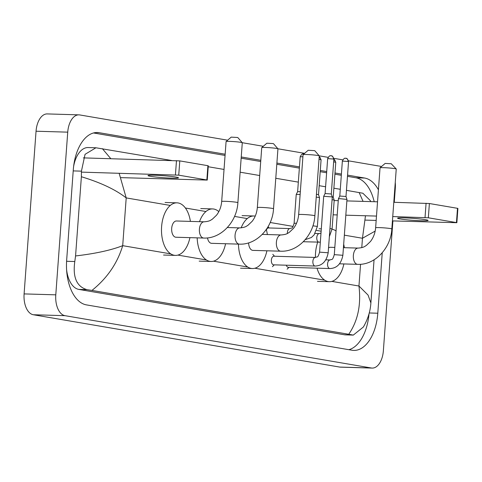 <?xml version="1.0" encoding="UTF-8"?>
<svg xmlns="http://www.w3.org/2000/svg" width="482" height="482" viewBox="0 0 482 482"><rect width="100%" height="100%" fill="white"/><g stroke="black" fill="none" stroke-linecap="round" stroke-linejoin="round"><path stroke-width="0.72" d="M392.902 220.913L383.365 350.782A19.117 10.688 -88.3 0 1 372.194 368.079L340.509 367.145A19.117 10.688 -88.3 0 1 339.671 367.067L33.312 314.746A19.117 10.688 -88.3 0 1 24.1 293.906L36.048 131.218A19.117 10.688 -88.3 0 1 47.218 113.921L78.903 114.855A19.117 10.688 -88.3 0 1 79.741 114.933L227.643 140.196M372.194 368.079A19.117 10.688 -88.3 0 1 371.357 367.995L64.998 315.674A19.117 10.688 -88.3 0 1 55.785 294.833L67.733 132.152A19.117 10.688 -88.3 0 1 78.903 114.855M395.252 182.425A19.117 10.688 -88.3 0 1 395.312 188.094L394.27 202.301M204.163 221.804A8.128 4.543 91.7 0 0 199.415 229.155A8.128 4.543 91.7 0 0 203.332 238.012A8.128 4.543 91.7 0 0 203.687 238.048L175.96 237.234A8.128 4.543 91.7 0 1 171.688 228.341A8.128 4.543 91.7 0 1 176.436 220.991L204.163 221.804C210.297 221.298 210.791 219.979 212.369 219.171L216.496 215.237C219.491 211.387 221.22 206.802 221.678 201.488A8.128 0.53 4.2 0 1 227.444 201.404A8.128 0.53 4.2 0 1 236.517 202.283A8.128 0.53 4.2 0 1 237.885 202.681L242.289 142.744A8.128 0.53 -175.8 0 0 242.277 142.708L263.293 146.281M277.909 148.775L304.618 153.336M319.235 155.837L328.043 157.337M333.821 158.325L342.738 159.849M348.516 160.837L381.593 166.483M225.154 154.216L99.117 132.695A41.109 22.985 91.7 0 0 97.316 132.514A41.109 22.985 91.7 0 0 73.3 169.706L66.667 260.087A41.109 22.985 91.7 0 0 86.471 304.895L351.981 350.233A41.109 22.985 91.7 0 0 353.782 350.414A41.109 22.985 91.7 0 0 377.798 313.222L382.238 252.767M378.418 189.794A41.109 22.985 91.7 0 0 364.627 178.039L347.558 175.123M341.407 174.074L334.99 172.978M326.712 171.562L320.295 170.465M299.449 166.905L276.891 163.055M260.798 160.307L241.247 156.963M348.884 349.703A41.109 22.985 91.7 0 0 369.013 313.824M374.189 201.711A41.109 22.985 91.7 0 0 355.915 177.78L347.468 176.34M341.316 175.291L334.9 174.195M326.621 172.779L320.211 171.682M299.358 168.122L276.807 164.272M260.714 161.524L241.157 158.18M225.064 155.433L93.502 132.966M66.588 269.613A25.811 14.436 91.7 0 0 78.873 289.417L344.383 334.761A25.811 14.436 91.7 0 0 345.516 334.87L353.294 335.098L348.727 334.267C357.831 321.036 361.241 304.955 358.957 286.019L368.067 295.086L370.887 302.949C370.333 311.348 367.832 319.361 363.374 327.001L353.294 335.098M119.138 173.225L126.206 197.909C115.602 189.631 100.66 182.576 81.38 176.743L81.434 171.146L85.055 154.33L95.936 147.775L88.158 147.546A25.811 14.436 91.7 0 0 73.589 166.645M95.936 147.775L171.459 160.464M208.236 166.742L224.034 169.441M240.126 172.188L259.684 175.526M275.776 178.274L298.334 182.13M319.18 185.691L325.591 186.781M333.875 188.197L340.286 189.293M346.444 190.342L362.88 193.24L370.284 200.554L370.851 201.615M81.38 176.743L75.566 255.948C95.37 253.64 111.083 250.212 122.699 245.669C117.391 263.311 107.149 278.228 91.96 290.417L348.727 334.267M91.96 290.417L86.959 289.652C76.668 286.603 72.613 277.228 74.794 261.527L75.566 255.948M375.177 231.089L362.464 238.259L365.477 215.755M363.067 201.386L359.138 192.511M102.371 148.661L110.8 158.68M175.924 177.069A15.297 0.994 -175.8 0 0 158.843 175.418A15.297 0.994 -175.8 0 0 147.992 175.575A15.297 0.994 -175.8 0 0 150.571 176.328A15.297 0.994 -175.8 0 0 167.646 177.972A15.297 0.994 -175.8 0 0 178.503 177.816A15.297 0.994 -175.8 0 0 175.924 177.069M83.338 157.879L179.786 160.892L178.738 175.165L81.476 172.122M120.988 177.635L207.254 180.081L206.856 179.967L207.899 165.694L179.786 160.892M207.899 165.694L208.302 165.814L207.254 180.081M206.856 179.967L178.738 175.165M226.1 141.521L231.203 137.129L237.307 137.472L237.867 137.623L242.277 142.708A8.128 0.53 -175.8 0 0 240.922 142.347A8.128 0.53 -175.8 0 0 232.101 141.485A8.128 0.53 -175.8 0 0 226.1 141.521A8.128 0.53 -175.8 0 0 226.082 141.551L221.678 201.488M189.932 237.644A26.287 14.701 -88.3 0 1 175.424 255.394A26.287 14.701 -88.3 0 1 161.609 226.624A26.287 14.701 -88.3 0 1 176.966 202.838A26.287 14.701 -88.3 0 1 190.408 221.401M261.75 147.606L266.853 143.22L272.957 143.558L273.517 143.708L277.921 148.793A8.128 0.53 -175.8 0 0 276.566 148.432A8.128 0.53 -175.8 0 0 267.751 147.57A8.128 0.53 -175.8 0 0 261.75 147.606A8.128 0.53 -175.8 0 0 261.732 147.643L257.328 207.579A8.128 0.53 4.2 0 1 263.094 207.495A8.128 0.53 4.2 0 1 272.167 208.369A8.128 0.53 4.2 0 1 273.535 208.766L277.939 148.83A8.128 0.53 -175.8 0 0 277.921 148.793M207.501 237.903A8.128 4.543 91.7 0 0 211.604 243.326L239.331 244.139C256.659 245.049 272.547 227.956 273.535 208.766M225.582 243.735A26.287 14.701 -88.3 0 1 211.074 261.479A26.287 14.701 -88.3 0 1 197.162 237.861M199.512 221.672A26.287 14.701 -88.3 0 1 212.616 208.923A26.287 14.701 -88.3 0 1 218.822 211.628M303.076 154.662L308.179 150.276L314.282 150.619L314.842 150.764L319.247 155.855A8.128 0.53 -175.8 0 0 317.891 155.487A8.128 0.53 -175.8 0 0 309.076 154.626A8.128 0.53 -175.8 0 0 303.076 154.662A8.128 0.53 -175.8 0 0 303.058 154.698L298.653 214.635A8.128 0.53 4.2 0 1 304.419 214.55A8.128 0.53 4.2 0 1 313.493 215.424A8.128 0.53 4.2 0 1 314.86 215.822L319.265 155.885A8.128 0.53 -175.8 0 0 319.247 155.855M248.628 242.856A8.128 4.543 91.7 0 0 252.93 250.381L280.657 251.194C297.984 252.104 313.872 235.017 314.86 215.822M266.908 250.791A26.287 14.701 -88.3 0 1 252.399 268.54A26.287 14.701 -88.3 0 1 238.463 244.115M241.163 227.853A26.287 14.701 -88.3 0 1 253.942 215.984A26.287 14.701 -88.3 0 1 255.231 216.123M266.287 229.516A26.287 14.701 -88.3 0 1 267.383 234.547M380.051 167.808L385.154 163.422L391.257 163.76L396.222 168.995A8.128 0.53 -175.8 0 0 394.866 168.634A8.128 0.53 -175.8 0 0 386.052 167.772A8.128 0.53 -175.8 0 0 380.051 167.808A8.128 0.53 -175.8 0 0 380.033 167.844L375.629 227.781A8.128 0.53 4.2 0 1 381.395 227.697A8.128 0.53 4.2 0 1 390.468 228.57A8.128 0.53 4.2 0 1 391.836 228.968L396.24 169.031A8.128 0.53 -175.8 0 0 396.222 168.995M326.127 259.467A8.128 4.543 91.7 0 0 326.248 259.84M343.883 263.937A26.287 14.701 -88.3 0 1 329.375 281.681A26.287 14.701 -88.3 0 1 317.036 268.179M315.192 266.046A4.302 2.404 -88.3 0 1 315.138 266.046A4.302 2.404 -88.3 0 1 315.101 266.04A4.302 2.404 -88.3 0 1 312.878 261.334A4.302 2.404 -88.3 0 1 315.391 257.442A4.302 2.404 -88.3 0 1 315.427 257.448A26.287 14.701 -88.3 0 1 315.553 252.911A26.287 14.701 -88.3 0 1 317.71 242.163M334.821 247.411L330.381 247.284A8.128 4.543 91.7 0 0 328.531 247.917M332.056 229.239A26.287 14.701 -88.3 0 1 336.032 230.956M343.684 244.241A26.287 14.701 -88.3 0 1 344.359 247.694M328.176 252.779C326.495 261.389 322.145 265.811 315.138 266.046L273.631 264.829A4.302 2.404 -88.3 0 1 271.366 260.117A4.302 2.404 -88.3 0 1 273.878 256.225L315.391 257.442C317.349 256.273 317.578 258.732 319.596 252.146L328.176 252.779L332.279 196.933L323.699 196.295L325.097 193.529L331.297 193.993M329.887 268.552A4.302 2.404 -88.3 0 1 329.833 268.552L288.326 267.335A4.302 2.404 -88.3 0 1 286.326 265.196M325.91 259.834L330.086 259.955C332.044 258.786 332.273 261.238 334.291 254.659L338.394 198.807L340.292 198.717L346.974 199.434L342.871 255.285C341.19 263.895 336.84 268.317 329.833 268.552A4.302 2.404 -88.3 0 1 329.796 268.552A4.302 2.404 -88.3 0 1 327.573 263.847A4.302 2.404 -88.3 0 1 330.086 259.955A4.302 2.404 -88.3 0 1 330.122 259.955M345.684 158.265A3.109 2.567 99.7 0 1 345.98 158.295A3.109 2.567 99.7 0 1 348.028 161.434L342.359 161.127L339.792 196.041L345.992 196.493L346.974 199.434M287.386 233.487A4.302 2.404 -88.3 0 1 287.393 232.475A4.302 2.404 -88.3 0 1 289.905 228.582C291.863 227.414 292.098 229.866 294.11 223.287L296.225 194.457L300.135 194.463M302.901 156.77L300.196 156.777L297.629 191.685L300.34 191.691M266.407 229.944A4.302 2.404 -88.3 0 1 268.516 227.95L289.905 228.582A4.302 2.404 -88.3 0 1 289.947 228.582M316.439 194.312L318.524 194.656M316.24 197.084L319.506 197.596L317.385 226.426L314.162 234.842L311.372 237.506L305.214 239.681M332.279 196.951L333.213 197.156L334.201 200.108L332.08 228.932L329.357 236.68M332.074 199.705L334.195 200.096M425.516 219.696A15.297 0.994 -175.8 0 0 408.441 218.045A15.297 0.994 -175.8 0 0 397.59 218.201A15.297 0.994 -175.8 0 0 400.168 218.948A15.297 0.994 -175.8 0 0 417.243 220.599A15.297 0.994 -175.8 0 0 428.094 220.443A15.297 0.994 -175.8 0 0 425.516 219.696M334.165 200.536L338.256 200.657M346.865 200.91L377.539 201.807M393.794 202.289L429.384 203.518L428.335 217.792L392.746 216.557M392.426 220.901L456.852 222.708L456.448 222.588L457.496 208.32L429.384 203.518M457.496 208.32L457.9 208.435L456.852 222.708M456.448 222.588L428.335 217.792M376.49 216.081L345.817 215.183M337.207 214.93L333.116 214.809M376.171 220.425L365.477 220.111M170.291 205.44L126.206 197.909L122.699 245.669L170.779 253.881M360.554 264.275L358.957 286.019L331.833 281.386M324.729 280.175L254.864 268.239M247.754 267.028L213.538 261.184M206.429 259.973L177.888 255.099M344.347 235.162L362.464 238.259L361.777 247.64M321.132 231.197L316.566 230.42M293.122 226.413L270.179 222.497M247.266 218.581L234.535 216.412M205.941 211.526L185.389 208.019M371.357 367.995L339.671 367.067M67.733 132.152L36.048 131.218M55.785 294.833L24.1 293.906M64.998 315.674L33.312 314.746M369.242 312.969L377.798 313.222M95.514 132.586L99.117 132.695M355.915 177.78L364.627 178.039M73.216 170.905L81.434 171.146M344.383 334.761L352.469 334.996M78.873 289.417L86.959 289.652M66.588 261.286L74.794 261.527M175.43 174.882L176.478 160.608M257.328 207.579C256.864 212.893 255.141 217.472 252.146 221.322L248.013 225.257C246.441 226.064 245.941 227.39 239.807 227.896A8.128 4.543 91.7 0 0 235.059 235.246A8.128 4.543 91.7 0 0 238.976 244.103A8.128 4.543 91.7 0 0 239.331 244.139M298.653 214.635C298.189 219.949 296.466 224.534 293.472 228.384L289.339 232.318C287.766 233.125 287.266 234.445 281.133 234.951A8.128 4.543 91.7 0 0 276.385 242.301A8.128 4.543 91.7 0 0 280.301 251.158A8.128 4.543 91.7 0 0 280.657 251.194M375.629 227.781C375.165 233.095 373.436 237.674 370.441 241.524L366.314 245.465C364.741 246.272 364.241 247.591 358.108 248.097A8.128 4.543 91.7 0 0 353.36 255.448A8.128 4.543 91.7 0 0 357.276 264.305A8.128 4.543 91.7 0 0 357.632 264.341C374.96 265.251 390.848 248.158 391.836 228.968M330.989 155.758A3.109 2.567 99.7 0 1 331.285 155.782L330.766 155.74C331.044 156.258 329.983 154.107 327.664 158.62L333.857 159.078L331.297 193.987L332.279 196.927M333.857 159.078C332.357 154.409 330.995 156.228 331.285 155.782A3.109 2.567 99.7 0 1 333.333 158.921M334.291 254.659L342.871 255.285M348.028 161.434L348.552 161.584L345.992 196.499M303.521 153.909A3.109 2.567 99.7 0 1 303.817 153.939A3.109 2.567 99.7 0 1 303.901 153.957L303.298 153.897C303.576 154.415 302.515 152.264 300.196 156.777M294.11 223.287L296.544 223.208M319.006 159.397L321.084 159.741L318.524 194.65L319.5 197.59M319.204 156.698A3.109 2.567 99.7 0 1 320.56 159.59M312.914 225.817L317.385 226.426M333.652 161.898L335.779 162.247L333.219 197.162M333.851 159.18A3.109 2.567 99.7 0 1 335.255 162.097M319.096 242.199A4.302 2.404 -88.3 0 1 319.042 242.199A4.302 2.404 -88.3 0 1 319.006 242.199A4.302 2.404 -88.3 0 1 316.782 237.493A4.302 2.404 -88.3 0 1 319.295 233.601A4.302 2.404 -88.3 0 1 319.331 233.601M329.959 228.534L332.08 228.932M425.028 217.503L426.076 203.235M374.056 259.81L370.887 302.949M175.424 255.394L163.543 255.044M176.966 202.838L165.085 202.488M203.687 238.048C221.009 238.958 236.897 221.871 237.885 202.681M211.074 261.479L199.193 261.13M212.616 208.923L200.735 208.573M227.353 227.528L239.807 227.896M252.399 268.54L240.518 268.191M253.942 215.984L242.06 215.635M262.256 234.397L281.133 234.951M339.563 263.811L357.632 264.341M329.375 281.681L317.493 281.337M321.307 228.848L319.03 228.781M343.431 247.664L358.108 248.097M274.282 264.847L272.432 266.673M274.535 256.243L272.794 254.309M319.596 252.146L323.699 196.301M327.664 158.62L325.097 193.535M342.359 161.127C344.678 156.62 345.739 158.771 345.461 158.253L345.98 158.295C345.69 158.741 347.046 156.915 348.552 161.584M288.977 267.353L287.127 269.185M339.792 196.041L338.394 198.807M297.629 191.685L296.231 194.451M269.173 227.974L268.058 226.733M321.084 159.741L319.204 156.656M315.12 233.475L319.295 233.601L321 233.059M303.305 241.735L320.331 242.163M335.779 162.247L333.851 159.144"/></g></svg>
